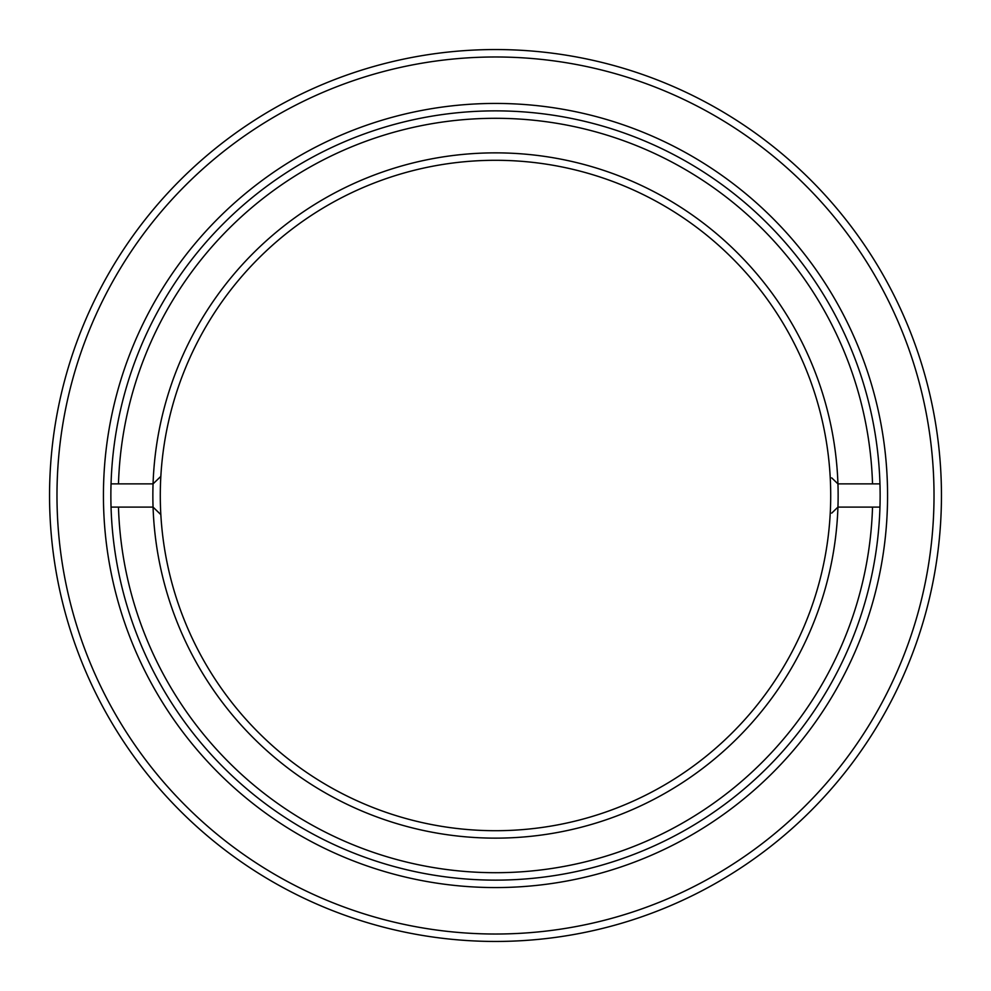 <?xml version="1.0" encoding="UTF-8"?>
<svg xmlns="http://www.w3.org/2000/svg" width="991" height="991" viewBox="0 0 991 991"><rect width="100%" height="100%" fill="white"/><g stroke="black" fill="none" stroke-linecap="round" stroke-linejoin="round"><path stroke-width="1.49" d="M495.5 110.868A384.632 384.632 0 0 0 110.868 495.5A384.632 384.632 0 0 0 495.5 880.132A384.632 384.632 0 0 0 880.132 495.5A384.632 384.632 0 0 0 495.5 110.868M103.436 495.5A392.064 392.064 0 0 1 495.5 103.436A392.064 392.064 0 0 1 887.564 495.5A392.064 392.064 0 0 1 495.5 887.564A392.064 392.064 0 0 1 103.436 495.5M56.983 495.5A438.517 438.517 0 0 0 495.5 934.018A438.517 438.517 0 0 0 934.018 495.5A438.517 438.517 0 0 0 495.5 56.983A438.517 438.517 0 0 0 56.983 495.5M495.5 941.45A445.95 445.95 0 0 1 49.55 495.5A445.95 445.95 0 0 1 495.5 49.55A445.95 445.95 0 0 1 941.45 495.5A445.95 445.95 0 0 1 495.5 941.45M159.278 477.885L160.839 476.374A335.206 335.206 0 0 0 495.5 830.706A335.206 335.206 0 0 0 830.161 476.374A335.206 335.206 0 0 0 495.5 160.294A335.206 335.206 0 0 0 160.839 476.374L153.06 483.881A342.638 342.638 0 0 1 495.5 152.862A342.638 342.638 0 0 1 837.94 483.881L872.526 483.881A377.199 377.199 0 0 0 495.5 118.301A377.199 377.199 0 0 0 118.474 483.881L153.06 483.881A342.638 342.638 0 0 0 153.06 507.107L118.474 507.107A377.199 377.199 0 0 0 495.5 872.699A377.199 377.199 0 0 0 872.526 507.107L879.958 507.107M831.722 477.885L837.94 483.881A342.638 342.638 0 0 1 837.94 507.107L872.526 507.107M831.722 513.115L837.94 507.107A342.638 342.638 0 0 1 495.5 838.138A342.638 342.638 0 0 1 153.06 507.107L160.839 514.626M879.958 483.881L872.526 483.881M111.042 507.107L118.474 507.107M118.474 483.881L111.042 483.881"/></g></svg>
